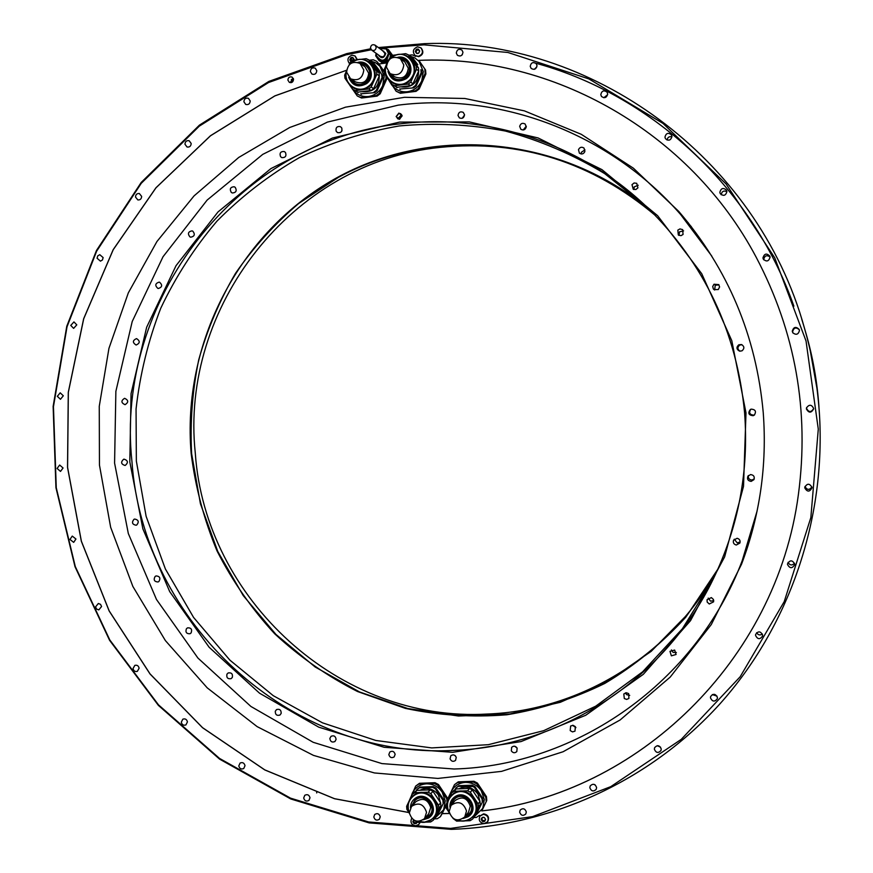 <?xml version="1.0" encoding="UTF-8"?>
<svg xmlns="http://www.w3.org/2000/svg" width="873" height="873" viewBox="0 0 873 873"><rect width="100%" height="100%" fill="white"/><g stroke="black" fill="none" stroke-linecap="round" stroke-linejoin="round"><path stroke-width="1.31" d="M818.885 406.087C817.15 381.359 812.839 357.09 805.954 333.29L805.877 333.017C812.807 357.002 817.15 381.446 818.907 406.36L818.885 406.087M805.801 332.777C812.785 356.926 817.161 381.534 818.929 406.611L818.918 406.458C817.161 381.479 812.796 356.97 805.844 332.919L805.801 332.777M817.063 388.998L810.122 349.953M810.417 351.219L816.899 387.71M816.702 386.172L810.755 352.725M811.137 354.493L816.451 384.382M816.113 382.003L811.65 356.85M812.261 359.807L815.677 379.013M460.649 786.453L471.998 786.551M367.762 82.509L364.838 83.306M363.605 83.655L360.931 84.419M479.964 801.414L477.826 793.557M385.342 74.882L384.044 75.143M481.361 818.47L482.125 818.394M819.245 411.248C817.27 383.083 812.348 355.442 804.502 328.313L804.459 328.128C812.337 355.376 817.27 383.149 819.256 411.434L819.245 411.248M378.358 47.557L424.594 43.65C589.733 37.048 757.087 156.911 804.317 327.659C812.283 355.213 817.281 383.312 819.3 411.936C826.458 519.249 788.952 627 719.472 704.38C649.49 781.4 550.688 825.978 451.265 829.35L369.115 822.89L290.774 798.97L219.581 759.117L158.406 705.395L109.594 640.324L75.013 566.719L55.937 487.68L53.133 406.414L66.774 326.251L96.467 250.496L141.24 182.424L199.459 125.112L268.928 81.385L346.777 53.613L370.654 48.779M385.604 47.677L424.092 44.85L507.879 52.467L588.904 78.93L662.989 123.409L726.096 183.985L774.711 257.775L806.03 340.961L818.285 429.145L810.842 517.591L784.249 601.573L740.184 676.739L681.246 739.376L610.773 786.649L532.541 816.637L450.523 828.412L368.613 821.973L290.502 798.14L219.505 758.408L158.482 704.849L109.802 639.964L75.296 566.577L56.265 487.756L53.449 406.709L67.035 326.753L96.63 251.206L141.24 183.319L199.284 126.159L268.535 82.531L346.144 54.813L371.276 49.761M530.227 66.37L531.133 68.41C534.298 70.178 536.262 69.218 537.015 65.53L536.153 63.533C532.977 61.71 531.002 62.649 530.227 66.37M600.788 94.677L601.497 96.499C604.727 98.605 606.779 97.721 607.684 93.858L607.008 92.091C603.789 89.919 601.715 90.781 600.788 94.677M664.942 137.159L665.488 138.752C668.74 141.197 670.89 140.4 671.937 136.374L671.435 134.846C668.194 132.325 666.034 133.089 664.942 137.159M719.843 192.289L720.247 193.664C723.499 196.414 725.725 195.705 726.914 191.536L726.554 190.27C723.324 187.4 721.087 188.066 719.843 192.289M762.947 257.873L763.275 259.095C766.527 262.064 768.786 261.42 770.084 257.175L769.833 256.138C766.636 252.963 764.344 253.541 762.947 257.873M792.258 331.162L792.804 332.766C796.132 335.308 798.348 334.566 799.439 330.529L799.166 329.427C795.936 326.295 793.633 326.873 792.258 331.162M806.412 408.979C808.835 413.18 811.235 413.158 813.603 408.913L813.603 408.411C811.563 404.406 809.195 404.221 806.51 407.855L806.412 408.979M804.786 487.909C807.274 492.143 809.664 492.11 811.966 487.811L811.955 487.407C809.598 483.227 807.219 483.195 804.786 487.298L804.786 487.909M787.533 564.493C789.836 568.661 792.215 568.727 794.648 564.711L794.659 564.056C792.422 559.942 790.054 559.822 787.555 563.729L787.533 564.493M755.56 635.457C757.666 639.516 760.001 639.702 762.566 636.024L762.62 635.086C760.569 631.059 758.233 630.841 755.625 634.431L755.56 635.457M710.458 697.854C712.357 701.783 714.638 702.088 717.311 698.771L717.442 697.527C715.565 693.631 713.296 693.304 710.6 696.545L710.458 697.854M654.368 749.23C656.07 753.006 658.286 753.432 661.014 750.474L661.254 748.958C659.573 745.193 657.358 744.756 654.619 747.648L654.368 749.23M589.832 787.741C591.348 791.364 593.487 791.876 596.248 789.29L596.608 787.49C595.113 783.889 592.974 783.354 590.213 785.896L589.832 787.741M519.653 812.152C520.995 815.611 523.047 816.222 525.797 813.985L526.31 811.934C524.979 808.496 522.938 807.874 520.177 810.068L519.653 812.152M373.819 816.997C374.855 820.107 376.7 820.871 379.373 819.278L380.235 816.779C379.209 813.68 377.365 812.916 374.703 814.476L373.819 816.997M303.695 797.987C304.601 800.934 306.347 801.752 308.944 800.443L310.013 797.769C309.118 794.834 307.372 794.004 304.786 795.292L303.695 797.987M238.798 765.916C239.595 768.698 241.232 769.56 243.742 768.524L245.018 765.665C244.233 762.904 242.596 762.031 240.097 763.046L238.798 765.916M181.3 722.189C181.988 724.797 183.526 725.703 185.927 724.906L187.433 721.906C186.757 719.308 185.218 718.403 182.828 719.177L181.3 722.189M133.045 668.522C133.645 670.966 135.086 671.904 137.367 671.337L139.113 668.205C138.523 665.761 137.094 664.822 134.824 665.379L133.045 668.522M95.55 606.888L96.619 609.081L98.802 609.911L101.574 606.517L100.515 604.334L98.343 603.494L95.55 606.888M69.96 539.438L73.681 542.362L75.951 539.023L72.263 536.087L69.96 539.438M57.083 468.463L60.51 471.409L63.063 467.983L59.659 465.036L57.083 468.463M57.323 396.32L60.466 399.277L63.314 395.785L60.193 392.828L57.323 396.32M70.768 325.433L73.627 328.379L76.78 324.854L73.943 321.908L70.768 325.433M97.067 258.233L100.45 261.147L102.468 259.947L103.134 257.59L99.773 254.676L97.743 255.865L97.067 258.233M135.511 197.069L137.836 199.928C140.215 200.103 141.481 198.913 141.644 196.381L139.342 193.533C136.952 193.337 135.675 194.515 135.511 197.069M184.967 144.22L187.029 146.991C189.572 147.373 190.958 146.206 191.187 143.478L189.146 140.717C186.593 140.313 185.196 141.481 184.967 144.22M243.894 101.759L245.717 104.433C248.412 105.044 249.907 103.887 250.213 100.973L248.423 98.311C245.717 97.678 244.211 98.824 243.894 101.759M310.362 71.51L311.934 74.063C314.782 74.925 316.397 73.801 316.79 70.691L315.251 68.159C312.403 67.265 310.777 68.378 310.362 71.51M287.883 80.087L289.345 82.378C291.811 83.066 293.197 82.062 293.524 79.378L292.084 77.097C289.618 76.388 288.21 77.391 287.883 80.087M456.306 53.067L457.419 55.305C460.497 56.756 462.352 55.73 462.974 52.227L461.893 50.023C458.805 48.528 456.939 49.543 456.306 53.067M392.283 54.879L388.463 49.717L392.348 55.348M387.241 62.289L381.457 62.343L383.16 63.238L386.99 62.758M481.798 810.919L486.774 800.476L481.798 810.919C636.941 794.179 776.544 661.079 798.402 494.467C809.489 410.965 795.445 331.936 756.258 257.371C689.856 131.725 552.249 54.475 418.844 60.357L425.566 70.047L418.844 60.357M386.935 62.867L378.926 63.947L376.7 61.328L384.065 72.023M408.968 812.523L334.501 798.686L264.803 769.888L202.558 727.667L150.069 673.923L109.19 610.925L81.375 541.184L67.581 467.361L68.345 392.283L83.71 318.776L113.228 249.7L155.972 187.826L210.513 135.773L274.875 95.91L346.614 70.244L274.864 95.877L210.491 135.73L155.94 187.793L113.184 249.667L83.655 318.754L68.29 392.283L67.527 467.382L81.32 541.205L109.147 610.958L150.025 673.967L202.536 727.711L264.792 769.942L334.512 798.73L408.99 812.567M445.896 805.059L440.407 816.681L442.153 813.647L449.442 813.483M419.051 824.145L420.153 822.301M487.669 821.635L487.843 821.417C489.469 817.303 488.083 814.793 483.664 813.865L480.161 815.819M415.232 55.621L418.702 56.68C423.132 54.857 423.983 52.009 421.244 48.135L421.037 47.982M357.417 59.746L355.213 56.101M534.309 69.316L536.884 66.817M603.81 97.743L607.652 94.677M667.059 140.04C667.616 137.29 669.242 136.221 671.948 136.832M721.196 194.755C721.84 191.318 723.75 190.292 726.925 191.678M763.755 259.827L763.7 259.445C764.661 255.571 766.778 254.752 770.062 256.989M792.99 333.017L792.608 331.696C793.797 327.604 796.023 326.939 799.275 329.71M813.614 408.629C811.115 412.536 808.769 412.471 806.554 408.411L806.587 407.582M811.89 486.959C809.347 490.32 807.045 490.157 804.982 486.468M794.506 563.281C791.997 565.726 789.847 565.42 788.057 562.398M762.358 634.016C760.023 635.555 758.124 635.118 756.64 632.696M717.028 696.141L712.313 694.581M660.577 747.168L657.249 745.695M595.244 784.991L594.273 784.445M316.735 792.073L316.692 792.946M291.025 82.673L290.753 81.658L293.263 78.374M293.284 78.417L290.796 81.647L291.069 82.662M292.204 82.204L293.535 79.65M461.828 55.163L462.384 54.508M391.77 54.497L391.879 55.566M387.732 49.357L388.463 49.717M383.858 61.874L387.012 61.481M390.635 56.461L390.668 55.61M384.164 61.841L385.113 61.721M390.089 56.909L390.777 53.755L386.03 47.906L390.777 53.755M389.358 52.707L387.023 59.593L385.953 60.401L380.181 61.132L379.002 60.608L381.632 62.158L388.049 60.957M379.002 60.608L375.685 55.807L376.099 53.275M386.03 47.906L382.549 47.677M381.065 47.862L379.111 48.113M378.806 59.582L378.893 59.637C384.502 61.765 387.787 59.702 388.714 53.471L386.182 48.899M387.023 59.593L388.256 60.488M387.383 61.426L385.953 60.401M380.181 61.132L381.632 62.158M390.886 55.097L389.467 54.05M379.439 55.665L380.192 56.45C382.92 57.498 384.513 56.505 384.971 53.471L382.789 50.82M380.235 56.483L379.537 55.741M382.887 50.885L383.804 51.311M384.971 53.875L383.836 51.583L375.052 45.134L376.198 47.229C375.761 50.121 374.244 51.071 371.647 50.077L370.468 47.96C370.916 45.058 372.444 44.108 375.052 45.134M371.647 50.077L380.497 56.429L382.985 56.767M479.43 815.393L476.298 817.434L473.766 817.554M449.42 813.44L442.175 813.614L445.907 805.746M440.407 816.681L437.308 818.71L434.372 818.852M369.366 60.237L373.262 59.79L376.7 61.328M384 71.259L378.926 63.947M378.969 63.969L386.925 62.9M408.88 55.239L412.285 54.846L415.744 56.385M418.876 60.379C552.26 54.497 689.866 131.747 756.269 257.371L756.258 257.371M798.402 494.467L798.402 494.456C776.544 661.057 636.963 794.146 481.82 810.886M449.519 797.333L451.068 791.778C454.069 786.006 458.838 782.874 465.396 782.394C471.987 782.383 477.28 785.154 481.252 790.698L484.34 799.472L482.736 808.42L474.628 816.331M447.882 800.803L447.794 798.751L454.473 784.663L457.594 782.623L473.33 782.033L473.963 781.27L458.26 781.848L454.473 784.663M446.059 795.86L438.464 784.511L435.038 782.71L419.487 783.288L415.668 786.093L418.745 784.052L426.471 783.834C433.008 783.823 438.246 786.584 442.185 792.106L446.747 798.784L447.423 797.998L446.059 795.86M363.997 97.743L377.103 96.117L380.202 93.771L386.837 78.81L386.03 78.275L382.636 85.718C379.646 91.883 374.91 95.484 368.406 96.51C361.869 97.067 356.642 94.699 352.725 89.406L357.275 95.965L361.542 98.016L363.997 97.743M416.061 91.349L415.308 90.825L399.561 92.756L400.336 93.269L416.061 91.349L419.182 88.991L425.893 73.965L425.162 73.408L421.724 80.894C418.713 87.093 413.922 90.705 407.353 91.741C400.762 92.309 395.48 89.941 391.53 84.616L386.935 77.195M477.411 783.07L476.778 783.845L485.835 797.42L486.457 796.623L477.411 783.07L473.963 781.27M99.457 465.091L110.653 527.281L132.849 586.427L165.379 640.575L207.239 687.869L257.131 726.62L313.472 755.385L374.408 772.943L437.853 778.432L501.549 771.372L563.107 751.74L620.103 719.985L670.213 677.088L711.288 624.544L741.493 564.296C759.957 515.594 767.203 464.96 763.22 412.405C756.28 335.996 728.126 269.004 678.768 211.43L633.351 168.162L581.254 134.3L524.4 110.871L464.807 98.474L404.526 97.296L345.533 107.161L289.716 127.491L238.733 157.446L194.068 195.89L156.944 241.515L128.331 292.859L108.95 348.338L99.26 406.305L99.457 465.091M458.26 781.848L457.594 782.623M486.774 800.476L486.457 796.623M485.835 797.42L486.163 801.283M473.33 782.033L476.778 783.845M447.751 801.087L447.423 797.998M446.747 798.784L447.074 802.516M438.464 784.511L437.755 785.274L442.185 792.106L445.252 800.836L443.67 809.74L435.245 817.794M411.03 796.984L412.296 793.175C415.253 787.424 419.978 784.314 426.471 783.834L434.339 783.474L435.038 782.71M409.077 801.098L415.668 786.093M419.487 783.288L418.745 784.052M434.339 783.474L437.755 785.274M443.779 802.505L437.515 815.142L443.779 802.505L443.528 799.472L435.933 788.046L433.226 786.628L420.044 787.108L416.934 789.421L419.367 787.817L432.582 787.337L433.226 786.628M416.323 790.709L416.934 789.421M420.044 787.108L419.367 787.817M435.933 788.046L435.289 788.755L442.895 800.203L443.528 799.472M442.895 800.203L443.146 803.236M437.515 815.142L435.987 816.222M432.582 787.337L435.289 788.755M439.054 809.74L439.97 807.798M440.8 804.088L438.388 794.943C433.183 788.439 427.017 786.879 419.891 790.251M437.875 812.217L438.617 810.668M438.584 799.755L434.863 794.157M426.526 790.01L421.386 790.196M435.212 817.848L440.887 805.877L440.625 802.822L432.975 791.309L430.247 789.869L416.967 790.36L414.511 791.975L412.285 794.31L414.751 792.695L428.108 792.204L430.847 793.655L438.541 805.233L438.792 808.311L433.095 820.347L435.212 817.848M433.095 820.347L430.618 821.962L426.002 822.115M421.255 822.268L417.261 822.399L414.064 820.227M409.055 812.654L406.883 809.391L406.632 806.336L408.957 801.37M409.623 799.974L412.285 794.31M433.772 817.466L433.892 817.324C444.892 805.637 427.257 785.329 414.369 794.79L411.86 796.929M416.967 790.36L414.751 792.695M428.108 792.204L430.247 789.869M432.975 791.309L430.847 793.655M438.541 805.233L440.625 802.822M440.887 805.877L438.792 808.311M425.02 818.056L429.625 815.164C437.329 807.099 425.129 792.924 416.159 799.482L414.446 800.934L412.023 805.855M429.734 815.033L425.238 817.805M412.242 805.615L414.566 800.814M424.529 818.623L428.73 813.8L430.716 807.558C427.879 799.253 422.925 797.311 415.843 801.72L411.51 806.412C418.669 801.949 423.667 803.913 426.537 812.316L424.529 818.623C417.359 823.315 412.296 821.406 409.339 812.894L411.51 806.412M370.207 60.815L375.532 62.692L379.941 66.283L384.207 76.464L382.636 85.718L379.384 93.247L380.202 93.771M385.899 75.7L386.03 78.275M386.837 78.81L386.772 76.955M377.103 96.117L376.285 95.604L368.406 96.51L360.691 97.514L361.542 98.016M360.691 97.514L357.275 95.965M379.384 93.247L376.285 95.604M378.751 69.6L374.091 63.5L381.719 74.543L378.751 69.6M382.723 78.133L381.981 77.632L376.35 90.323L377.103 90.803L382.723 78.133L382.461 75.045M374.659 92.658L360.691 93.804L374.659 92.658L377.103 90.803M360.691 93.804L361.466 94.273M357.985 92.582L357.592 92.014M371.985 62.496L374.091 63.5M381.719 74.543L381.981 77.632M376.35 90.323L373.895 92.189M378.544 72.001L375.619 67.668M361.804 91.643C373.95 92.603 379.755 86.754 379.231 74.074M375.139 85.27L377.769 79.334M376.198 68.607L374.713 66.457M362.699 91.534L367.096 90.999M379.319 75.853L376.863 74.205L371.178 87.049L368.701 88.937L355.344 90.585L352.616 89.341L357.897 92.123L371.189 90.486L373.655 88.62L379.319 75.853L379.057 72.743L371.374 61.634L368.886 59.91L376.601 71.084L379.057 72.743M349.189 64.82L350.313 62.267L352.79 60.379L357.144 59.822M361.171 59.309L366.147 58.677L368.886 59.91M376.601 71.084L376.863 74.205M352.616 89.341L349.244 84.452M347.901 82.498L344.933 78.199L344.671 75.089L346.308 71.379M352.987 87.671L353.139 87.769C358.53 90.705 363.855 90.366 369.083 86.754C377.256 78.188 377.245 69.916 369.039 61.939L368.897 61.841M371.178 87.049L373.655 88.62M371.189 90.486L368.701 88.937M355.344 90.585L357.897 92.123M350.804 78.941L354.503 83.11C358.257 85.194 361.968 84.976 365.623 82.455C371.298 76.475 371.265 70.735 365.525 65.224L360.243 63.587M360.505 63.762L365.645 65.3M354.634 83.197L351.066 79.105M350.597 78.821L355.617 81.953C363.212 84.452 367.566 81.538 368.701 73.212L364.979 66.763L360.047 63.456L363.801 69.982C362.666 78.395 358.257 81.342 350.597 78.821L346.603 72.143C347.814 63.598 352.299 60.695 360.047 63.456M400.336 93.269L396.113 91.207L389.664 81.145M409.874 56.003L414.926 57.945L419.095 61.437L423.318 71.597L421.724 80.894L418.44 88.468L419.182 88.991M424.835 69.48L425.162 73.408M425.893 73.965L425.566 70.047M399.561 92.756L396.113 91.207M418.44 88.468L415.308 90.825M417.818 64.7L413.202 58.556L417.818 64.7M421.834 73.267L421.146 72.754L415.461 85.521L416.148 86.001L421.834 73.267L421.572 70.167M413.682 87.867L399.638 89.024L413.682 87.867L416.148 86.001M399.638 89.024L400.358 89.504M396.92 87.802L396.407 87.06M411.445 57.705L413.202 58.556M420.895 69.654L421.146 72.754M415.461 85.521L412.984 87.387M417.021 65.748L415.548 63.62M400.772 86.853C412.078 88.064 418.058 82.76 418.713 70.942L418.451 67.81L410.714 56.647L408.433 54.89L416.214 66.119L418.451 67.81M414.544 80.283L417.087 74.587M415.341 63.314L414.293 61.808M401.896 86.711L406.327 86.165M391.977 84.485L397.084 87.311L410.506 85.652L412.994 83.775L418.713 70.931L416.476 69.251L410.725 82.171L408.226 84.059L394.727 85.729L391.977 84.485L388.387 79.29M388.027 61.012L390.886 56.265L392.173 55.37L396.604 54.813M400.674 54.29L405.672 53.657L408.433 54.89M416.214 66.119L416.476 69.251M387.448 77.926L384.24 73.288L383.967 70.156L385.691 66.283M391.781 82.422L391.912 82.52C397.488 85.86 403.053 85.652 408.608 81.866C416.672 73.627 416.868 65.464 409.208 57.367L409.066 57.269M410.725 82.171L412.994 83.775M410.506 85.652L408.226 84.059M394.727 85.729L397.084 87.311M390.035 73.561L393.559 77.937C397.433 80.316 401.318 80.174 405.203 77.533C410.801 71.782 410.91 66.119 405.541 60.521L400.303 58.6M400.543 58.775L405.65 60.608M393.679 78.024L390.275 73.736M390.1 73.605L394.716 76.813C402.486 79.694 407.004 76.846 408.28 68.258L404.886 62.027L400.369 58.655L403.806 64.951C402.508 73.638 397.946 76.518 390.1 73.605L386.433 67.134C387.798 58.305 392.446 55.479 400.369 58.655M746.513 550.274L744.429 554.922M684.759 219.221L688.317 222.866M482.867 801.152L476.593 813.854L482.867 801.152L482.605 798.097L474.945 786.617L472.228 785.198L458.914 785.678L455.837 788.013L458.303 786.387L471.638 785.907L472.228 785.198M455.128 789.498L455.837 788.013M458.914 785.678L458.303 786.387M474.945 786.617L474.366 787.337L482.038 798.839L482.605 798.097M482.038 798.839L482.3 801.883M476.593 813.854L475.403 814.705M471.638 785.907L474.366 787.337M477.487 793.546C472.249 787.02 466.018 785.449 458.827 788.832M477.858 798.249L474.257 792.859M465.746 788.581L460.551 788.777M474.519 816.561L480.259 804.535L479.997 801.458L472.282 789.89L469.532 788.45L456.121 788.93L453.644 790.556L451.625 792.902L454.113 791.276L467.601 790.785L470.361 792.237L478.12 803.88L478.382 806.958L472.609 819.06L474.519 816.561M472.609 819.06L470.111 820.685L465.484 820.838M460.682 820.991L456.634 821.122L453 818.35M448.427 811.464L446.158 808.06L445.896 804.982L451.625 792.902M473.777 815.589L473.886 815.447C484.089 803.422 466.4 784.118 453.731 793.382L450.719 796.056M456.121 788.93L454.113 791.276M467.601 790.785L469.532 788.45M472.282 789.89L470.361 792.237M478.12 803.88L479.997 801.458M480.259 804.535L478.382 806.958M465.036 816.604L469.521 813.45C476.68 805.157 464.425 791.669 455.608 798.097L453.556 799.919L451.352 805.004M469.619 813.32L465.233 816.364M451.559 804.764L453.654 799.799M464.752 816.975L468.539 812.152L470.274 806.216C467.241 797.671 462.144 795.816 454.986 800.661L451.057 805.364C458.281 800.465 463.432 802.342 466.498 810.973L464.752 816.975C457.517 822.115 452.312 820.314 449.137 811.563L451.057 805.364M419.858 822.311L418.865 824.385L415.777 825.836C411.412 824.898 410.048 822.388 411.685 818.307M413.573 819.933L412.831 821.733L414.064 823.599L416.214 823.534L417.076 822.311M413.606 819.954L412.831 821.733L414.064 823.599L416.214 823.534L416.497 822.246M416.345 822.955L414.359 822.617L413.376 821.166M413.464 821.089L414.118 820.304M483.326 814.323C487.745 815.24 489.142 817.761 487.505 821.875L484.111 823.654C479.659 822.704 478.284 820.162 479.986 816.037L483.326 814.323M481.198 819.518L482.453 821.395L483.566 821.657L484.635 821.329L485.574 819.376L484.319 817.488L483.195 817.237L482.125 817.565L481.198 819.518L482.453 821.395L484.744 821.231L485.574 819.376L484.319 817.488L482.125 817.565L481.198 819.518M484.777 820.784L482.649 820.413L481.667 819.005M481.885 818.809L482.431 817.499M485.552 819.278L484.886 820.085M417.501 46.869L420.841 47.808C423.58 51.682 422.728 54.53 418.298 56.363L415.024 55.468C412.209 51.605 413.027 48.746 417.501 46.869M415.308 51.562L416.563 53.373L417.676 53.537L418.745 53.1L419.673 51.005L418.418 49.194L417.305 49.041L416.235 49.477L415.308 51.562L416.563 53.373L418.745 53.1L419.673 51.005L418.418 49.194L416.235 49.477L415.308 51.562M416.847 53.395L416.05 52.118M415.843 51.998L417.272 49.892M416.836 49.532L418.669 49.608M418.931 50.459L419.673 51.005M349.637 63.805C346.788 59.975 347.574 57.116 352.005 55.228L354.984 55.937L356.959 59.844M349.778 59.899L350.99 61.677L349.778 59.899L350.695 57.825L349.778 59.899M351.743 57.389L350.695 57.825L352.845 57.553L351.743 57.389M351.404 61.339L350.455 60.401M350.411 60.368L354.067 59.506L350.411 60.39L351.721 58.185M353.314 60.313L354.078 59.353L352.845 57.553L353.991 60.226M351.393 57.956L353.085 57.989M353.401 58.84L354.078 59.288M757.109 510.989L742.181 560.761C696.097 682.751 576.704 765.61 454.08 769.004L381.927 763.591L313.145 742.279L250.9 706.453L197.931 658.056L156.496 599.5L128.32 533.523L114.581 463.094L115.869 391.355L132.216 321.515L163.033 256.727L207.141 200.081L262.74 154.379L327.419 122.089L398.219 105.142C500.12 92.2 609.605 132.925 680.634 214.518L711.801 256.095M399.638 122.089L332.406 138.043L270.925 168.587L218.032 211.91L176.019 265.698L146.653 327.244L131.059 393.658L129.804 461.882L142.877 528.874L169.7 591.61L209.149 647.264L259.554 693.206L318.765 727.165L384.142 747.288L452.672 752.308L521.028 741.581L585.728 715.26L643.303 674.338L690.532 620.648L724.634 556.865L743.523 486.326L745.989 412.907L731.792 340.688L701.739 273.718L657.598 215.664L601.966 169.635L538.041 137.923L469.368 121.914L399.638 122.089M464.534 114.712L463.225 112.344C460.267 111.187 458.543 112.235 458.03 115.487L459.384 117.888C462.33 119.001 464.043 117.942 464.534 114.712M526.266 126.912L525.12 124.01C522.458 122.635 520.646 123.42 519.675 126.356L520.854 129.302C523.505 130.623 525.306 129.826 526.266 126.912M584.877 151.542L584.026 148.094C581.669 146.599 579.825 147.111 578.483 149.665L579.399 153.157C581.745 154.597 583.568 154.063 584.877 151.542M637.923 187.837L636.712 183.297L634.082 182.981L631.987 184.672L633.252 189.255L635.86 189.517L637.923 187.837M683.057 234.455L682.653 229.621L679.947 228.922L677.83 230.134L678.332 235.033L680.995 235.666L683.057 234.455M718.283 289.552L719.592 286.944L718.741 284.598L713.994 284.238L712.706 286.497L713.361 288.985L713.983 289.607L718.283 289.552M741.985 350.837C744.593 348.523 744.44 346.417 741.526 344.54L738.831 344.759C736.146 347.247 736.408 349.375 739.584 351.142L741.985 350.837M753.104 415.712L754.25 415.155C756.531 411.532 755.516 409.524 751.206 409.121L750.322 409.513C747.714 413.125 748.641 415.188 753.104 415.712M751.162 481.383L753.923 479.648C754.829 476.691 753.726 474.999 750.605 474.574L747.943 476.145C746.884 479.157 747.954 480.903 751.162 481.383M736.299 545.036L739.878 543.05C740.533 540.594 739.606 539.001 737.107 538.292L733.582 540.169C732.829 542.668 733.735 544.294 736.299 545.036M709.269 603.996L713.612 601.824L713.448 599.467L711.375 597.601L707.065 599.686L707.185 602.086L709.269 603.996M671.359 655.83L676.073 654.488L674.665 650.058L669.984 651.345L671.359 655.83M624.304 698.542L626.661 699.415L628.909 698.455L628.647 693.609L626.323 692.736L623.802 693.97L624.304 698.542M570.2 730.57L572.502 731.89L574.98 731.17L575.372 726.652L573.092 725.332L570.626 726.02L570.2 730.57M511.316 750.845C512.975 753.083 514.808 753.323 516.816 751.577L517.122 748.096C515.485 745.88 513.651 745.629 511.654 747.332L511.316 750.845M450.075 758.866C451.417 761.496 453.251 762.009 455.553 760.394L456.252 757.349C454.92 754.73 453.098 754.217 450.795 755.8L450.075 758.866M388.834 754.588C389.773 757.557 391.551 758.331 394.159 756.913L395.142 754.337C394.203 751.38 392.435 750.594 389.838 751.991L388.834 754.588M329.863 738.438C330.343 741.679 332.024 742.705 334.926 741.537L336.083 739.431C335.614 736.212 333.933 735.164 331.053 736.31L329.863 738.438M275.29 711.244C275.235 714.66 276.785 715.936 279.938 715.063L281.171 713.416C281.237 710.011 279.687 708.734 276.545 709.574L275.29 711.244M226.947 674.163C226.325 677.677 227.7 679.172 231.094 678.659L232.305 677.437C232.938 673.945 231.563 672.45 228.18 672.941L226.947 674.163M186.462 628.68C185.229 632.172 186.407 633.863 190.008 633.743L191.111 632.914C192.344 629.422 191.176 627.731 187.597 627.829L186.462 628.68M155.143 576.442C153.288 579.825 154.237 581.669 157.991 581.985L158.919 581.483C160.774 578.112 159.824 576.256 156.092 575.918L155.143 576.442M133.973 519.304C131.507 522.469 132.216 524.444 136.068 525.23L136.766 524.979C139.233 521.836 138.534 519.861 134.693 519.042L133.973 519.304M123.66 459.253C120.594 462.079 121.031 464.141 124.948 465.451L125.352 465.353C128.418 462.559 127.993 460.486 124.086 459.165L123.66 459.253M124.533 398.339C120.921 400.707 121.074 402.824 124.992 404.668L125.09 404.668C128.702 402.311 128.549 400.194 124.653 398.328L124.533 398.339M136.625 338.637L136.428 338.626C132.565 340.448 132.423 342.565 136.002 344.977L136.232 344.999C140.073 343.154 140.204 341.037 136.625 338.637M159.617 282.241L159.104 282.132C155.198 283.419 154.772 285.504 157.827 288.374L158.362 288.494C162.247 287.184 162.662 285.1 159.617 282.241M192.824 231.17L192.016 230.865C188.142 231.651 187.433 233.658 189.91 236.878L190.74 237.194C194.603 236.376 195.29 234.379 192.824 231.17M235.219 187.335L234.171 186.746C230.374 187.051 229.413 188.939 231.269 192.387L232.349 192.988C236.125 192.649 237.085 190.772 235.219 187.335M285.449 152.448L284.205 151.509C280.549 151.367 279.338 153.091 280.582 156.671L281.848 157.631C285.482 157.729 286.682 156.005 285.449 152.448M341.779 128.015L340.426 126.64C336.967 126.116 335.548 127.633 336.16 131.223L337.556 132.609C341.005 133.1 342.412 131.572 341.779 128.015M402.158 115.836L398.885 113.086L396.135 116.567L399.408 119.317L402.158 115.836M131.954 461.664C142.965 622.122 289.694 759.401 453.043 750.409C559.8 746.917 664.167 680.591 713.23 579.083C738.46 526.954 748.925 471.584 744.614 412.962C736.888 331.991 704.402 263.428 647.144 207.294C580.796 143.478 487.636 113.108 400.325 123.824C236.267 140.924 114.723 301.774 131.954 461.664M713.579 578.363L682.402 628.746L642.583 671.839L595.724 706.181L543.65 730.69L488.323 744.691L431.72 747.91L375.816 740.468L322.443 722.811L273.304 695.705L229.926 660.174L193.599 617.462L165.39 569L146.118 516.314L136.352 461.064L136.057 409.011C139.953 374.364 148.181 340.776 160.741 308.267C175.659 276.763 194.406 247.714 216.984 221.12C241.526 196.294 268.993 175.135 299.352 157.642C331.053 142.528 364.347 131.965 399.234 125.952C434.612 122.7 469.969 124.392 505.325 131.026C540.18 140.498 573.299 154.696 604.673 173.618L647.722 207.85M715.849 573.616L685.654 617.353C661.745 643.499 634.78 665.542 604.749 683.461C573.452 698.749 540.802 709.182 506.809 714.78C472.577 717.519 438.759 715.391 405.378 708.374L357.494 691.503C327.189 676.117 299.603 656.889 274.722 633.809C251.73 608.863 232.524 581.287 217.104 551.081C204.053 519.762 195.41 487.287 191.176 453.622C181.682 343.853 238.766 232.262 335.93 178.245C432.932 124.315 562.703 135.631 651.487 211.517M655.045 215.107C567.024 137.148 436.325 124.01 338.266 177.448L298.675 203.496C274.537 224.034 253.486 247.31 235.524 273.325C219.538 300.596 207.272 329.427 198.717 359.84C192.376 390.788 190.008 422.03 191.613 453.589L200.419 503.699L217.792 551.518L243.229 595.572L275.999 634.475L315.164 666.983L359.556 691.973L407.833 708.538L458.489 716.013L509.876 713.972L560.291 702.307L607.968 681.246L651.182 651.345L688.317 613.523L717.944 569.021M718.228 568.388C672.177 654.63 581.047 710.469 487.691 714.027C339.302 722.92 205.144 598.813 195.29 453.087C179.718 307.885 291.233 162.291 440.254 147.362C520.264 139.342 592.025 162.094 655.525 215.609M462.243 118.27L464.556 114.952M523.2 129.99L526.266 126.192M581.243 153.975L581.331 152.284L584.986 149.883M633.929 189.539L634.202 186.887L638.218 185.24M679.008 235.437L679.5 231.814L683.603 230.887M714.66 290.022L715.227 285.264L718.97 284.882M740.053 351.219C737.336 349.309 737.238 347.247 739.769 345.053L741.963 344.726M754.61 414.85L753.868 415.144C749.7 414.817 748.663 412.864 750.736 409.295M754.228 478.939L751.948 480.019C749.176 479.746 747.997 478.251 748.434 475.545M740.151 541.915L737.259 542.908L734.269 539.219M713.743 600.635L710.557 601.17L708.21 598.081M676.357 652.491L673.094 652.404L671.402 649.938M629.728 695.366L626.585 694.624L625.505 692.846M575.907 727.635L572.568 725.299M517.165 748.172L514.841 746.273M455.706 756.247L454.855 755.418M341.539 131.496L341.998 130.546M402.017 115.891L400.696 113.697L398.939 113.315L396.364 116.567L397.717 118.783L399.43 119.143L402.017 115.891M398.983 119.165L398.568 117.899L401.624 114.647M401.635 114.669L398.59 117.888L399.016 119.165M399.801 119.077L401.94 115.422M417.392 49.979L418.276 49.936M533.228 62.518C649.97 93.422 751.926 186.691 793.884 306.161M819.3 411.936L819.267 411.565C817.27 383.192 812.316 355.333 804.415 328.008L804.317 327.659M390.864 54.421L389.445 53.373M386.259 48.964L379.569 48.452L386.095 48.844L388.572 53.755C387.394 59.735 384.109 61.656 378.729 59.517L376.154 54.923L378.893 59.637M376.252 53.384L376.252 55.283C381.206 62.463 385.255 61.808 388.42 53.329L388.376 52.937C386.979 48.375 384.065 46.902 379.624 48.495M376.154 54.912L376.208 53.351L376.143 54.923M381.599 49.947L385.779 53.384C383.934 58.578 381.425 59.058 378.249 54.813M381.894 50.154L385.517 53.406C383.956 58.153 381.621 58.687 378.533 55.021M430.727 820.173C426.733 822.617 422.456 823.021 417.894 821.373M409.404 813.385C406.873 807.285 407.647 801.851 411.729 797.06L414.108 795.063C427.006 785.602 444.652 805.91 433.641 817.608L430.76 820.151M418.309 821.384L424.616 822.126L430.476 820.031C445.917 810.788 428.752 784.958 414.162 795.434C408.4 799.897 406.796 805.746 409.35 812.97M410.496 807.776C410.517 803.684 412.143 800.486 415.384 798.217C427.148 789.77 440.985 810.591 428.534 818.045L423.274 819.78M411.15 806.827L415.734 798.85C426.799 790.905 439.806 810.493 428.108 817.499L424.158 819.027M350.782 63.489L352.081 62.387C357.635 58.556 363.19 58.349 368.755 61.732C376.961 69.72 376.972 78.003 368.799 86.569C363.561 90.181 358.236 90.519 352.834 87.584C346.919 83.404 344.846 77.632 346.636 70.255M346.581 70.942C342.642 83.743 358.323 94.721 368.493 86.241C383.945 75.373 366.725 50.459 352.135 62.518L351.372 63.14M357.832 62.409C369.399 59.178 376.569 76.748 366.496 83.666C358.203 88.02 352.277 85.87 348.72 77.217M359.043 62.878C369.541 61.154 375.019 76.911 366.049 83.066C358.858 87.038 353.401 85.401 349.658 78.144M391.519 57.367C397.401 53.384 403.217 53.318 408.935 57.171C416.607 65.268 416.41 73.441 408.346 81.68C402.78 85.467 397.215 85.685 391.639 82.335C384.862 76.682 383.563 69.742 387.721 61.514M386.881 63.358C380.017 76.54 396.724 90.781 408.062 81.353C423.656 70.418 406.294 45.396 391.562 57.52L389.849 59.037M388.441 60.477L391.486 57.378M397.706 57.334C409.284 54.497 416.094 71.913 406.076 78.766C397.27 83.208 391.235 80.785 387.983 71.488M399.026 57.836C409.448 56.581 414.489 72.099 405.629 78.155C398.033 82.226 392.457 80.371 388.889 72.59M470.241 818.885C466.138 821.384 461.752 821.755 457.081 820.009M449.562 813.614C446.179 807.394 446.529 801.578 450.61 796.198L453.491 793.655C466.171 784.38 483.882 803.706 473.668 815.731L470.274 818.874C466.106 821.417 461.675 821.788 456.961 819.987M457.605 820.063C462.035 821.548 466.171 821.111 470.012 818.743C485.606 809.457 468.299 783.496 453.556 794.026C447.249 799.046 445.863 805.408 449.409 813.101M449.911 807.154C449.704 802.734 451.341 799.286 454.822 796.82C466.706 788.33 480.663 809.26 468.092 816.746L463.236 818.459M450.523 806.063L451.799 801.141L455.182 797.453C466.357 789.476 479.484 809.151 467.655 816.2L464.163 817.641M416.214 822.868L415.679 823.468M414.359 822.497L413.824 823.097M413.737 821.548L413.202 822.148M484.537 820.653L484.089 821.264M483.424 820.696L482.976 821.297M482.66 820.293L482.212 820.893M482.016 819.332L481.569 819.933M482.409 817.499L481.972 818.077M416.858 53.308L416.312 52.882M416.148 51.518L415.603 51.081M416.617 50.448L416.072 50.023M350.695 59.833L350.073 59.419M351.164 58.786L350.531 58.371M352.943 58.12L352.321 57.705M291.451 79.487L293.372 78.668M819.245 411.15C816.997 379.755 811.148 349.036 801.698 319.016M818.885 406.054C817.117 381.348 812.818 357.112 805.954 333.322M409.415 813.483C406.851 807.361 407.626 801.894 411.729 797.06L411.98 796.787M433.892 817.324L430.749 820.162C426.711 822.65 422.401 823.043 417.807 821.362M350.662 63.576L352.07 62.354C357.614 58.546 363.168 58.338 368.755 61.732L369.039 61.939M353.139 87.769L352.834 87.584C346.854 83.35 344.802 77.522 346.657 70.102M391.912 82.52L391.639 82.335C383.302 74.336 383.247 66.01 391.486 57.356C397.379 53.373 403.195 53.308 408.935 57.171L409.208 57.367M449.595 813.734C446.158 807.481 446.496 801.632 450.61 796.198L450.839 795.914M473.886 815.447L470.263 818.885M417.349 49.947L416.803 49.51M351.928 58.316L351.306 57.902M291.298 79.683L293.415 78.788M691.394 226.762L680.634 214.518M748.052 545.549L742.181 560.761"/></g></svg>
